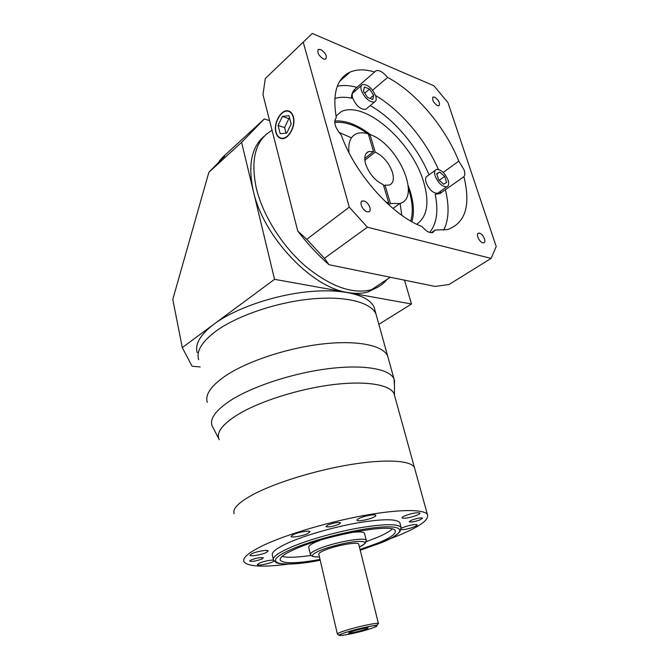 <?xml version="1.0" encoding="UTF-8"?>
<svg xmlns="http://www.w3.org/2000/svg" width="669" height="669" viewBox="0 0 669 669"><rect width="100%" height="100%" fill="white"/><g stroke="black" fill="none" stroke-linecap="round" stroke-linejoin="round"><path stroke-width="1" d="M264.364 118.931L241.593 142.305L208.845 172.326L224.759 156.103L219.491 160.761L222.969 156.981L264.364 118.931L269.607 120.654M390.311 277.259L371.479 289.719C352.655 294.485 330.703 286.683 305.624 266.312C282.276 246.2 262.934 215.61 256.344 188.365C250.298 159.063 255.541 139.721 272.074 130.338C255.541 139.721 250.298 159.063 256.344 188.365C262.934 215.61 282.276 246.2 305.624 266.312C330.703 286.683 352.655 294.485 371.479 289.719C377.843 287.812 383.019 284.392 387 279.45C383.019 284.392 377.843 287.812 371.479 289.719L368.251 291.86L378.42 286.792M264.431 136.033C251.485 146.77 247.773 165.084 253.292 190.966C263.252 236.826 311.721 287.603 347.805 292.52C355.398 293.85 362.213 293.632 368.251 291.86M208.845 172.326L172.786 299.444L182.294 347.604L274.541 279.324L241.593 142.305M274.541 279.324L411.494 303.994L404.502 280.169M411.494 303.994L378.855 324.356M182.294 347.604L192.087 366.227L200.14 366.947M219.491 160.761L219.039 162.09M400.079 523.635L399.803 522.581C396.341 518.651 381.823 518.835 356.251 523.116C332.008 527.49 303.642 535.802 287.411 543.22C276.205 548.446 271.204 552.469 272.425 555.287L273.278 559.234M360.047 549.483L378.437 542.877C390.696 537.717 396.274 533.678 395.162 530.76C394.125 522.732 324.649 535.267 294.042 549.558C283.798 554.225 279.216 557.787 280.303 560.254C283.823 563.825 297.069 563.557 320.033 559.46M366.06 541.714L377.065 537.5C384.399 534.397 389.433 531.587 392.159 529.07M365.374 629.37L368.209 628.057C368.485 627.263 356.794 629.805 351.2 631.762L348.524 633.108C349.101 633.652 360.047 631.218 365.374 629.37M358.793 544.407L358.718 544.106C358.174 541.397 334.734 545.678 323.963 550.52C320.175 552.184 318.469 553.455 318.845 554.342L337.352 633.936M320.501 540.109L315.801 541.999C310.592 544.357 308.25 546.18 308.794 547.468L310.366 554.308M364.555 533.619L364.446 533.185C363.418 531.755 358.893 531.546 350.891 532.557M282.05 556.449C287.553 557.812 297.145 557.469 310.826 555.437M261.872 559.033L263.352 557.837C260.927 557.185 256.837 557.896 251.084 559.953L249.646 561.132C252.062 561.784 256.135 561.082 261.872 559.033M338.656 524.404L340.596 522.815C338.163 522.046 333.906 522.782 327.818 525.023L325.928 526.595C328.354 527.364 332.593 526.628 338.656 524.404M420.408 519.729L422.582 518.157C420.575 517.572 416.82 518.274 411.31 520.248L409.185 521.812C411.184 522.389 414.922 521.695 420.408 519.729M390.044 538.796L399.435 535.1C419.898 526.536 429.23 519.704 427.441 514.595C424.33 509.134 399.736 509.034 364.212 515.473C328.755 521.887 287.277 534.188 264.364 544.892C249.035 552.201 242.228 557.804 243.942 561.709C247.781 566.635 262.591 567.446 288.372 564.126M253.568 494.274C238.708 502.302 232.227 508.791 234.133 513.742C232.227 508.791 238.708 502.302 253.568 494.274C275.795 482.533 316.362 470.064 351.317 464.445C386.331 458.8 410.917 460.515 414.42 467.455C410.917 460.515 386.331 458.8 351.317 464.445C316.362 470.064 275.795 482.533 253.568 494.274M273.445 560.095C269.114 560.145 264.355 561.174 259.171 563.164L257.322 564.628C257.565 565.882 268.152 564.026 272.592 561.96L274.089 561.149M400.982 529.656C404.469 529.764 408.985 528.794 414.521 526.737C416.494 525.901 417.389 525.265 417.213 524.822C414.688 524.12 409.946 525.006 402.997 527.481L401.341 528.284M417.063 515.189C419.187 514.26 420.149 513.549 419.931 513.048C417.222 512.228 412.196 513.148 404.845 515.824C402.771 516.736 401.843 517.438 402.052 517.923C404.745 518.743 409.746 517.831 417.063 515.189M373.085 517.471C375.117 516.552 376.02 515.832 375.794 515.314C375.401 513.901 364.781 515.766 359.638 518.166C357.672 519.069 356.794 519.78 357.012 520.29C357.447 521.695 367.925 519.846 373.085 517.471M307.707 533.628L310.023 531.704C309.688 530.208 298.274 532.148 293.29 534.564L291.048 536.454C291.433 537.943 302.697 536.02 307.707 533.628M266.229 552.535L268.219 550.888C267.985 549.475 256.536 551.415 251.87 553.681L249.938 555.295C250.231 556.708 261.537 554.785 266.229 552.535M427.441 514.595L394.033 393.665C389.96 384.516 365.416 380.41 331.205 384.867C297.053 389.291 257.891 402.002 236.717 415.257C222.568 424.347 216.589 432.149 218.78 438.663M364.087 201.009L362.464 200.968C358.751 201.762 362.682 210.835 367.164 211.789L368.719 211.822C372.457 211.036 368.569 202.013 364.087 201.009M320.76 49.548L318.519 49.389C316.855 52.374 318.503 55.577 323.462 58.989L325.644 59.14C327.342 56.188 325.711 52.985 320.76 49.548M434.674 97.139L433.211 96.997C431.823 99.631 433.253 102.533 437.493 105.685L438.914 105.819C440.319 103.202 438.906 100.308 434.674 97.139M479.598 233.197L478.594 233.147C475.517 233.598 479.171 242.061 482.767 242.797L483.729 242.839C486.815 242.387 483.194 233.974 479.598 233.197M293.164 117.016C292.194 113.63 290.43 111.69 287.871 111.196C281.072 109.666 273.479 123.439 276.113 132.261C277.091 135.807 278.94 137.789 281.641 138.224C288.314 139.562 295.874 125.822 293.164 117.016M275.896 132.454C276.907 136.091 278.797 138.132 281.574 138.575C288.414 139.938 296.166 125.847 293.39 116.824C292.386 113.345 290.58 111.355 287.954 110.845C280.988 109.273 273.195 123.405 275.896 132.454M383.755 186.091L385.01 185.154L389.35 185.07C393.263 183.365 394.3 179.15 392.469 172.443C388.982 162.826 383.228 156.044 375.192 152.08L369.974 134.502C397.863 143.818 421.704 197.94 399.753 203.535L392.971 208.444M349.042 152.733C347.93 142.756 350.414 136.426 356.502 133.733C359.83 132.429 363.76 132.495 368.301 133.917L373.519 151.52L368.594 151.579C364.906 153.276 363.911 157.382 365.6 163.905C369.188 173.881 375.1 180.797 383.329 184.644L388.773 203.033L385.595 201.821M387.711 203.811L388.773 203.033M410.691 221.004C413.225 212.767 412.723 202.807 409.194 191.142L408.366 188.591M401.785 215.276L400.129 203.401M416.779 224.232C427.416 216.547 429.674 202.381 423.552 181.734C412.229 142.213 365.098 100.241 341.315 111.564L336.03 116.097M411.895 221.69C414.337 213.286 413.777 203.209 410.214 191.451L408.215 185.648M375.735 96.068C372.19 88.157 367.791 84.311 362.539 84.537C360.884 85.389 360.474 87.346 361.319 90.399C364.856 98.335 369.246 102.206 374.481 102.014C376.195 101.161 376.614 99.171 375.735 96.068M361.436 85.498L353.876 92.038C352.212 92.907 351.785 94.864 352.596 97.9C356.092 105.777 360.466 109.599 365.734 109.356L366.88 108.395M448.105 180.212C444.944 173.012 441.072 169.408 436.472 169.408C434.574 170.219 434.139 172.401 435.159 175.955C438.312 183.181 442.176 186.802 446.767 186.835C448.715 186.024 449.158 183.816 448.105 180.212M435.276 170.286L427.458 176.006C425.543 176.825 425.091 179.008 426.094 182.545C429.197 189.72 433.052 193.299 437.668 193.291L438.897 192.413M334.818 98.443C339.835 96.946 345.463 96.871 351.71 98.218L351.509 97.44C351.501 93.476 353.316 90.114 356.928 87.363L374.615 72.018C365.149 69.158 356.978 69.183 350.079 72.101C336.825 78.39 332.234 93.56 336.315 117.619L336.047 117.853M443.204 172.418L458.775 161.137C445.504 127.47 415.917 92.155 387.577 77.437C383.195 72.135 379.331 69.902 375.986 70.713L374.615 72.018M387.577 77.437L372.591 90.198M355.615 90.532L353.918 90.44M431.262 232.753L435.226 230.077L447.636 229.534C465.482 223.036 470.909 205.416 463.926 176.666L439.926 193.567L435.185 194.319C438.605 210.978 436.757 223.689 429.665 232.452M336.315 117.619C333.212 121.741 334.86 127.545 341.274 135.046C354.913 173.965 392.469 215.727 422.072 226.548C425.885 231.114 429.406 233.147 432.634 232.636L435.226 230.077M463.926 176.666C465.03 175.236 465.089 172.962 464.094 169.834L458.775 161.137M388.748 204.756L390.462 203.51L399.753 203.535M368.77 135.489L369.974 134.502M390.462 203.51L385.01 185.154M439.876 193.6L440.662 191.167M329.014 264.715L435.059 286.424L449.008 284.526L491.096 258.41L496.214 246.543L447.946 102.574L433.863 85.749L312.289 33.45L265.3 78.516L262.976 94.655L297.738 231.014L306.753 239.31L324.406 258.334L329.014 264.715C317.817 254.881 307.397 243.641 297.738 231.014M303.199 42.08L349.268 207.147L306.753 239.31M349.268 207.147L367.381 227.209L324.406 258.334M367.381 227.209L491.096 258.41M438.663 179.852L443.647 184.218L446.624 182.445L444.659 176.373L439.717 172.017L436.698 173.723L438.663 179.852M372.725 99.505L373.678 95.257L369.556 89.044L364.438 87.003L363.426 91.235L367.599 97.515L372.725 99.505M436.824 174.116L439.717 172.017M439.19 180.312L444.659 176.373M369.94 98.418L373.678 95.257M364.722 93.175L369.556 89.044M370.618 134.762C357.581 124.752 345.605 120.177 334.701 121.022M369.43 134.946L368.376 134.16M367.85 133.783C355.682 125.12 344.635 121.365 334.701 122.511M351.442 137.831L338.94 132.345M364.764 158.461L373.519 151.52M375.192 152.08L364.856 160.251M282.402 116.431L278.061 125.438L280.202 133.716L286.742 133.047L291.166 123.974L288.958 115.637L282.402 116.431L288.891 118.622L284.551 127.562L285.998 133.123M289.727 118.522L288.891 118.622M284.551 127.562L278.061 125.438M215.661 331.356C201.77 341.892 196.101 351.342 198.668 359.705C196.101 351.342 201.77 341.892 215.661 331.356C236.558 315.96 275.963 302.413 310.784 299.018C345.664 295.589 371.178 302.355 376.028 314.171C371.178 302.355 345.664 295.589 310.784 299.018C275.963 302.413 236.558 315.96 215.661 331.356M375.05 310.65L374.13 307.33C369.229 295.322 343.724 288.347 308.927 291.667C274.181 294.962 234.919 308.526 214.113 324.047C200.282 334.676 194.662 344.242 197.255 352.739M218.838 438.931L212.048 425.626C209.723 418.585 215.819 410.239 230.337 400.589C252.171 386.465 292.855 373.093 328.429 368.678C364.053 364.229 389.651 368.97 394.016 378.905L374.13 307.33M219.231 439.692C215.936 433.052 221.765 424.907 236.717 415.257C258.293 401.743 298.558 388.831 333.112 384.625C367.724 380.385 391.691 385.068 394.434 394.71L394.033 393.665M225.144 376.078C210.844 386.046 204.898 394.794 207.315 402.312C204.898 394.794 210.844 386.046 225.144 376.078C246.644 361.494 286.867 348.056 322.182 344.008C357.539 339.927 383.111 345.396 387.652 356.008C383.111 345.396 357.539 339.927 322.182 344.008C286.867 348.056 246.644 361.494 225.144 376.078M394.016 378.905L394.467 385.453M399.803 522.581L401.074 527.381L400.112 531.086C400.497 531.495 398.088 533.553 392.879 537.274L381.664 542.626L360.24 550.236L381.656 542.626C404.419 533.285 406.844 525.5 382.384 527.021C358.258 528.385 312.691 539.649 290.195 549.859C259.396 563.44 280.545 568.148 320.208 560.212C295.121 565.639 275.001 564.059 275.879 562.136L273.47 560.145C272.266 557.402 277.292 553.447 288.531 548.279C304.813 540.928 333.246 532.624 357.514 528.201C383.128 523.844 397.645 523.568 401.074 527.381L400.221 530.734M358.718 544.106L378.42 623.55L376.547 625.306C372.959 625.364 353.851 629.579 344.418 632.891L338.472 635.107L337.385 634.087C337.101 633.643 338.957 632.732 342.938 631.344C354.261 627.355 378.202 622.12 378.42 623.55L378.445 623.742M344.56 632.874C327.358 638.686 355.875 633.786 371.738 628.3C378.922 625.741 378.905 624.988 371.68 626.025C362.539 627.698 353.5 629.981 344.56 632.874M364.446 533.185L366.261 540.385L365.726 542.116C363.744 542.735 369.531 541.054 359.437 546.999C367.825 542.785 366.737 540.97 356.176 541.564C345.773 542.484 328.362 546.874 319.121 550.913C310.082 555.203 310.199 557.21 319.456 556.959C310.608 556.976 312.54 555.579 311.771 555.989L310.458 554.71C309.931 553.48 312.281 551.699 317.516 549.374C332.543 542.542 365.542 536.555 366.261 540.385L366.261 541.229M428.954 174.651C417.54 146.963 393.882 118.823 370.225 105.585M375.577 95.567C400.714 110.285 425.626 139.93 438.362 169.382M337.301 86.259C343.18 84.98 349.72 85.339 356.928 87.363M445.387 189.779C449.459 206.395 448.874 219.884 443.631 230.236M280.127 559.443L280.303 560.254M361.419 201.762L362.464 200.968M317.884 49.983L318.519 49.389M432.709 97.398L433.211 96.997M477.858 233.623L478.594 233.147M290.756 112.191L289.577 111.782M374.74 71.8L375.986 70.713M339.693 81.325L350.079 72.101M446.767 186.835L437.668 193.291M374.481 102.014L365.734 109.356M366.06 153.594L368.594 151.579M289.71 111.455L287.954 110.845M282.778 138.592L281.641 138.224M394.434 394.71L394.484 380.168"/></g></svg>
